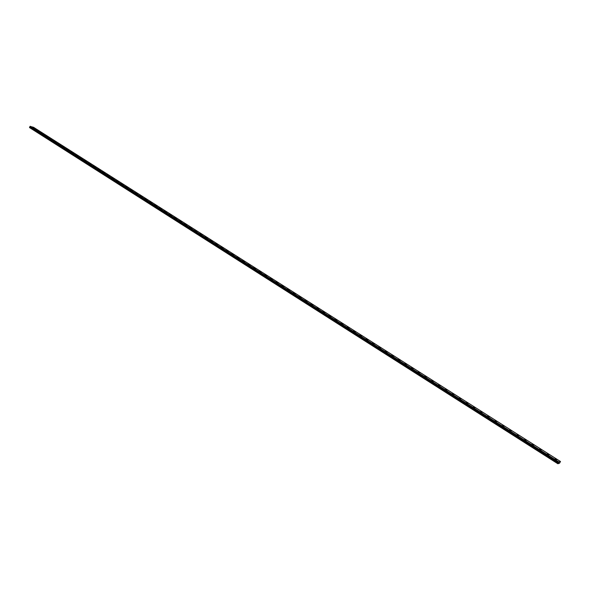 <?xml version="1.0" encoding="UTF-8"?>
<svg xmlns="http://www.w3.org/2000/svg" width="590" height="590" viewBox="0 0 590 590"><rect width="100%" height="100%" fill="white"/><g stroke="black" fill="none" stroke-linecap="round" stroke-linejoin="round"><path stroke-width="0.89" d="M554.622 458.991L556.119 459.883M555.175 459.492L556.105 459.817L555.175 459.492M546.908 454.094L548.39 454.978M547.454 454.588L548.375 454.912L547.454 454.588M539.245 449.233L540.728 450.111M539.784 449.72L540.713 450.045L539.784 449.72M531.649 444.41L533.124 445.28M532.18 444.89L533.109 445.214L532.18 444.89M524.112 439.631L525.579 440.494M524.635 440.103L525.565 440.428L524.635 440.103M516.634 434.882L518.086 435.737M517.15 435.346L518.072 435.671L517.15 435.346M509.214 430.169L510.66 431.017M509.716 430.634L510.645 430.958L509.716 430.634M501.869 425.56L503.292 426.341M494.545 420.862L495.976 421.695M495.032 421.304L495.961 421.629L495.032 421.304M487.296 416.26L488.704 417.019M480.098 411.695L481.499 412.447M472.959 407.159L474.353 407.911M465.871 402.66L467.258 403.405M458.836 398.198L460.222 398.936M451.851 393.766L453.231 394.503M444.926 389.371L446.298 390.101M438.053 385.005L439.417 385.727M431.224 380.668L432.588 381.391M424.453 376.368L425.803 377.084M417.727 372.106L419.077 372.814M411.053 367.865L412.395 368.573M404.423 363.661L405.758 364.362M397.844 359.487L399.187 360.232M398.243 359.848L399.179 360.18L398.243 359.848M391.318 355.342L392.652 356.08M391.701 355.696L392.645 356.028L391.701 355.696M384.835 351.227L386.162 351.957M385.211 351.574L386.155 351.913L385.211 351.574M378.397 347.141L379.724 347.871M378.773 347.488L379.709 347.82L378.773 347.488M372.002 343.085L373.33 343.808M372.379 343.424L373.315 343.764L372.379 343.424M365.66 339.058L366.98 339.774M366.029 339.39L366.965 339.729L366.029 339.39M359.369 335.105L360.674 335.776M353.108 331.093L354.413 331.801M353.462 331.418L354.406 331.757L353.462 331.418M346.898 327.148L348.203 327.856M347.252 327.472L348.189 327.811L347.252 327.472M340.732 323.231L342.03 323.932M341.079 323.549L342.023 323.888L341.079 323.549M334.611 319.352L335.902 320.046M334.95 319.662L335.894 320.001L334.95 319.662M328.534 315.488L329.817 316.181M328.866 315.798L329.81 316.137L328.866 315.798M322.494 311.66L323.777 312.346M322.826 311.963L323.77 312.302L322.826 311.963M316.506 307.892L317.781 308.526M310.546 304.071L311.822 304.757M310.871 304.366L311.815 304.713L310.871 304.366M304.632 300.325L305.908 300.996M304.949 300.612L305.9 300.959L304.949 300.612M298.761 296.593L300.03 297.264M299.078 296.881L300.022 297.227L299.078 296.881M292.935 292.898L294.196 293.562M293.237 293.178L294.189 293.525L293.237 293.178M287.146 289.218L288.399 289.882M287.448 289.498L288.392 289.845L287.448 289.498M281.393 285.567L282.647 286.224M281.688 285.84L282.639 286.187L281.688 285.84M275.678 281.939L276.931 282.595M275.973 282.212L276.924 282.558L275.973 282.212M270.006 278.34L271.252 278.996M270.294 278.605L271.245 278.952L270.294 278.605M264.372 274.763L265.618 275.412M264.659 275.029L265.611 275.375L264.659 275.029M258.774 271.208L260.013 271.857M259.054 271.474L260.006 271.82L259.054 271.474M253.213 267.683L254.452 268.325M253.494 267.941L254.445 268.288L253.494 267.941M247.689 264.18L248.928 264.814M247.97 264.431L248.921 264.777L247.97 264.431M242.202 260.699L243.434 261.333M242.475 260.942L243.427 261.296L242.475 260.942M236.76 257.24L237.984 257.867M237.025 257.483L237.977 257.83L237.025 257.483M231.346 253.803L232.571 254.43M231.605 254.039L232.563 254.393L231.605 254.039M225.963 250.389L227.187 251.008M226.228 250.625L227.18 250.979L226.228 250.625M220.623 246.996L221.84 247.616M220.881 247.232L221.833 247.586L220.881 247.232M215.321 243.626L216.53 244.216M210.047 240.278L211.257 240.897M210.298 240.514L211.25 240.868L210.298 240.514M204.804 236.959L206.013 237.571M205.055 237.18L206.013 237.541L205.055 237.18M199.612 233.684L200.806 234.26M194.435 230.373L195.637 230.978M194.671 230.594L195.629 230.948L194.671 230.594M189.294 227.113L190.489 227.688M184.191 223.868L185.393 224.473M184.427 224.082L185.385 224.443L184.427 224.082M179.124 220.653L180.319 221.25M179.353 220.867L180.311 221.22L179.353 220.867M174.087 217.452L175.274 218.049M174.308 217.666L175.267 218.02L174.308 217.666M169.079 214.273L170.267 214.871M169.3 214.48L170.259 214.841L169.3 214.48M164.101 211.117L165.281 211.685M159.16 207.982L160.34 208.565M159.381 208.181L160.34 208.543L159.381 208.181M154.248 204.863L155.421 205.423M149.373 201.787L150.546 202.348M144.513 198.683L145.693 199.265M144.727 198.874L145.686 199.243L144.727 198.874M139.697 195.622L140.87 196.205M139.904 195.814L140.863 196.175L139.904 195.814M134.904 192.583L136.069 193.137M130.147 189.56L131.312 190.113M125.412 186.558L126.577 187.133M125.611 186.742L126.577 187.104L125.611 186.742M120.714 183.571L121.879 184.146M120.913 183.756L121.872 184.124L120.913 183.756M116.038 180.606L117.196 181.152M111.392 177.656L112.55 178.202M106.783 174.728L107.933 175.296M106.974 174.906L107.933 175.274L106.974 174.906M102.195 171.815L103.346 172.383M102.38 171.992L103.346 172.361L102.38 171.992M97.63 168.924L98.781 169.463M93.102 166.048L94.245 166.587M88.596 163.187L89.746 163.747M88.78 163.349L89.739 163.725L88.78 163.349M84.119 160.347L85.262 160.878M79.665 157.523L80.815 158.076M79.849 157.678L80.808 158.054L79.849 157.678M75.247 154.728L76.383 155.266M70.852 151.94L71.987 152.471M66.478 149.145L67.614 149.676M62.134 146.401L63.263 146.932M57.813 143.643L58.948 144.189M57.975 143.798L58.941 144.167L57.975 143.798M53.513 140.922L54.649 141.445M49.25 138.222L50.379 138.746M45.002 135.516L46.131 136.054M45.165 135.663L46.131 136.032L45.165 135.663M40.784 132.839L41.912 133.377M40.946 132.979L41.912 133.355L40.946 132.979M36.587 130.176L37.716 130.707M36.75 130.316L37.716 130.692L36.75 130.316M32.421 127.528L33.541 128.059M32.575 127.669L33.541 128.045L32.575 127.669M555.551 458.718L557.041 459.61M556.105 459.219L557.026 459.544L556.105 459.219M547.852 453.843L549.334 454.72M548.398 454.329L549.32 454.654L548.398 454.329M540.219 448.997L541.694 449.868M540.757 449.484L541.679 449.801L540.757 449.484M532.645 444.189L534.105 445.059M533.168 444.668L534.09 444.993L533.168 444.668M525.122 439.425L526.582 440.28M525.646 439.897L526.568 440.221L525.646 439.897M517.666 434.69L519.104 435.479M510.269 429.999L511.707 430.84M510.77 430.457L511.692 430.781L510.77 430.457M502.923 425.338L504.354 426.179M503.418 425.788L504.339 426.113L503.418 425.788M495.637 420.722L497.06 421.548M496.124 421.164L497.046 421.489L496.124 421.164M488.417 416.193L489.811 416.894M481.226 411.577L482.627 412.336M474.102 407.063L475.496 407.815M467.037 402.579L468.423 403.324M460.016 398.132L461.395 398.87M453.054 393.714L454.425 394.445M446.143 389.326L447.515 390.056M439.285 384.975L440.649 385.698M432.477 380.661L433.834 381.376M425.715 376.376L427.064 377.084M419.011 372.12L420.353 372.821M412.351 367.894L413.686 368.595M405.736 363.698L407.071 364.399M399.172 359.539L400.514 360.284M399.57 359.9L400.499 360.232L399.57 359.9M392.66 355.401L393.995 356.146M393.043 355.763L393.98 356.094L393.043 355.763M386.192 351.301L387.519 352.038M386.575 351.655L387.512 351.987L386.575 351.655M379.768 347.23L381.088 347.96M380.144 347.576L381.081 347.908L380.144 347.576M373.396 343.188L374.709 343.911M373.765 343.528L374.702 343.859L373.765 343.528M367.061 339.169L368.374 339.884M367.43 339.508L368.367 339.84L367.43 339.508M360.778 335.186L362.083 335.894M361.139 335.511L362.076 335.85L361.139 335.511M354.538 331.226L355.844 331.934M354.892 331.55L355.829 331.89L354.892 331.55M348.351 327.339L349.641 327.996M342.185 323.394L343.483 324.094M342.532 323.711L343.476 324.05L342.532 323.711M336.079 319.514L337.369 320.215M336.418 319.832L337.362 320.171L336.418 319.832M330.009 315.672L331.3 316.358M330.348 315.975L331.292 316.314L330.348 315.975M323.991 311.844L325.267 312.53M324.316 312.154L325.26 312.494L324.316 312.154M318.003 308.054L319.279 308.732M318.334 308.349L319.271 308.695L318.334 308.349M312.066 304.285L313.334 304.964M312.383 304.58L313.327 304.919L312.383 304.58M306.166 300.546L307.434 301.217M306.483 300.834L307.427 301.173L306.483 300.834M300.303 296.829L301.571 297.493M300.62 297.109L301.564 297.456L300.62 297.109M294.484 293.134L295.745 293.798M294.794 293.414L295.738 293.761L294.794 293.414M288.709 289.469L289.963 290.132M289.012 289.749L289.956 290.088L289.012 289.749M282.964 285.826L284.218 286.482M283.266 286.098L284.21 286.445L283.266 286.098M277.263 282.212L278.51 282.868M277.558 282.485L278.502 282.824L277.558 282.485M271.599 278.62L272.846 279.269M271.894 278.886L272.838 279.232L271.894 278.886M265.979 275.051L267.218 275.7M266.267 275.316L267.211 275.663L266.267 275.316M260.389 271.511L261.628 272.152M260.677 271.769L261.621 272.115L260.677 271.769M254.843 267.985L256.075 268.627M255.123 268.244L256.067 268.59L255.123 268.244M249.327 264.49L250.558 265.124M249.607 264.74L250.551 265.094L249.607 264.74M243.854 261.016L245.079 261.65M244.127 261.267L245.071 261.613L244.127 261.267M238.412 257.565L239.636 258.199M238.685 257.815L239.629 258.162L238.685 257.815M233.013 254.143L234.23 254.769M233.271 254.379L234.223 254.732L233.271 254.379M227.644 250.735L228.854 251.325M222.312 247.35L223.522 247.97M222.563 247.586L223.514 247.94L222.563 247.586M217.009 243.994L218.219 244.577M211.751 240.654L212.953 241.266M212.002 240.882L212.953 241.236L212.002 240.882M206.522 237.335L207.724 237.947M206.766 237.564L207.717 237.918L206.766 237.564M201.323 234.038L202.518 234.621M196.16 230.764L197.355 231.339M191.035 227.511L192.229 228.116M191.271 227.733L192.222 228.087L191.271 227.733M185.939 224.281L187.126 224.849M180.872 221.066L182.059 221.641M175.85 217.902L177.03 218.47M170.849 214.731L172.029 215.298M165.879 211.559L167.059 212.149M166.1 211.758L167.059 212.12L166.1 211.758M160.945 208.425L162.125 209.015M161.159 208.624L162.117 208.985L161.159 208.624M156.04 205.313L157.213 205.895M156.254 205.512L157.213 205.873L156.254 205.512M151.165 202.222L152.338 202.805M151.379 202.414L152.331 202.776L151.379 202.414M146.32 199.147L147.485 199.708M141.504 196.094L142.677 196.677M141.718 196.286L142.669 196.647L141.718 196.286M136.725 193.063L137.89 193.616M131.968 190.046L133.134 190.592M127.248 187.074L128.406 187.62M122.55 184.073L123.708 184.618M117.882 181.108L119.04 181.676M118.081 181.292L119.04 181.654L118.081 181.292M113.251 178.187L114.401 178.733M108.634 175.245L109.792 175.805M108.826 175.422L109.784 175.783L108.826 175.422M104.061 172.361L105.204 172.9M99.504 169.448L100.654 170.009M99.688 169.618L100.647 169.986L99.688 169.618M94.975 166.579L96.126 167.14M95.16 166.749L96.118 167.118L95.16 166.749M90.477 163.725L91.62 164.256M86.007 160.886L87.143 161.424M81.56 158.091L82.703 158.622M77.142 155.288L78.278 155.819M72.747 152.478L73.883 153.024M72.924 152.633L73.883 153.009L72.924 152.633M68.381 149.713L69.517 150.258M68.558 149.867L69.517 150.236L68.558 149.867M64.044 146.954L65.173 147.485M59.73 144.218L60.858 144.764M59.892 144.373L60.858 144.742L59.892 144.373M55.438 141.497L56.566 142.043M55.608 141.644L56.566 142.02L55.608 141.644M51.175 138.812L52.304 139.336M46.942 136.12L48.063 136.644M42.723 133.428L43.844 133.952M38.534 130.774L39.655 131.304M38.689 130.914L39.648 131.29L38.689 130.914M34.367 128.133L35.481 128.65M560.5 461.52L33.556 127.3L30.046 126.363L29.522 127.58L557.867 463.747L558.922 462.007L560.5 461.52L559.497 463.239L557.867 463.747M29.5 127.492L557.897 463.659M29.957 126.725L558.553 462.619M29.957 126.695L558.568 462.59M30.193 126.253L558.922 462.007M29.574 127.329L558.022 463.452M29.611 127.293L558.066 463.393M29.884 127.123L558.31 463.084M29.943 127.049L558.391 462.973M29.979 126.961L558.45 462.87M29.994 126.872L558.501 462.767M29.95 126.577L558.612 462.472M29.95 126.533L558.634 462.427M30.009 126.4L558.737 462.25M30.046 126.363L558.774 462.199M30.156 126.282L558.878 462.059M30.171 126.267L558.9 462.036"/></g></svg>
